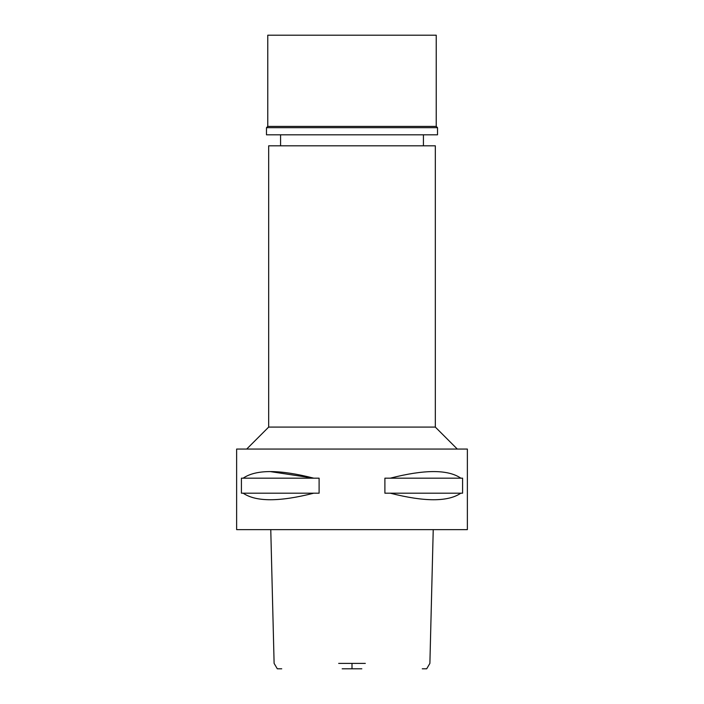 <?xml version="1.0" encoding="UTF-8"?>
<svg xmlns="http://www.w3.org/2000/svg" width="704" height="704" viewBox="0 0 704 704"><rect width="100%" height="100%" fill="white"/><g stroke="black" fill="none" stroke-linecap="round" stroke-linejoin="round"><path stroke-width="1.06" d="M342.179 668.8L361.821 668.8M433.233 529.628L429.889 663.388L426.686 668.8L422.277 668.8M281.723 668.8L277.314 668.8L274.111 663.388L270.767 529.628M338.677 663.388L365.323 663.388M352 529.628L467.368 529.628L467.368 449.055L236.632 449.055L236.632 529.628L352 529.628M243.162 493.187L241.419 493.187L241.419 478.174L243.162 478.174C255.93 469.383 279.453 469.383 313.738 478.174L319.106 478.174L319.106 493.187L313.738 493.187C279.506 501.926 255.974 501.926 243.162 493.187L313.738 493.187M270.45 471.618L313.738 478.174L243.162 478.174M390.262 493.187L384.894 493.187L384.894 478.174L390.262 478.174C424.547 469.383 448.07 469.383 460.838 478.174L462.581 478.174L462.581 493.187L460.838 493.187C448.026 501.926 424.494 501.926 390.262 493.187L460.838 493.187M246.708 449.055L268.682 427.082L435.318 427.082L457.292 449.055M435.318 427.082L435.318 145.807L268.682 145.807L268.682 427.082M460.838 478.174L390.262 478.174M352 35.2L267.766 35.2L267.766 126.394L436.234 126.394L436.234 35.2L352 35.2M436.234 126.394L437.518 127.679L266.482 127.679L267.766 126.394M266.482 127.679L266.482 134.816L437.518 134.816L437.518 127.679M352 663.388L352 668.8M280.579 145.807L280.579 134.816M423.421 145.807L423.421 134.816"/></g></svg>
